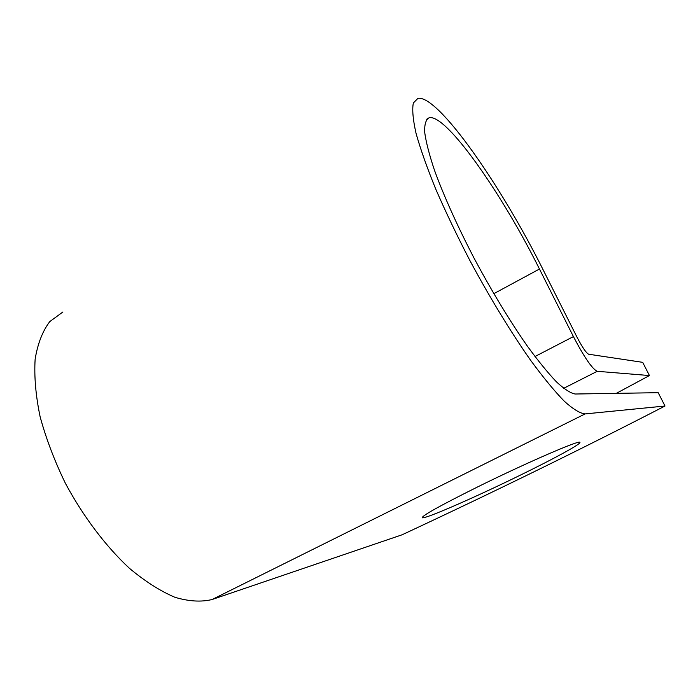<?xml version="1.0" encoding="UTF-8"?>
<svg xmlns="http://www.w3.org/2000/svg" width="700" height="700" viewBox="0 0 700 700"><rect width="100%" height="100%" fill="white"/><g stroke="black" fill="none" stroke-linecap="round" stroke-linejoin="round"><path stroke-width="1.05" d="M478.082 486.701C440.361 505.479 421.759 515.83 422.275 517.755C424.83 519.365 476.455 496.729 521.054 474.793C554.925 458.22 581.892 443.502 579.88 442.33C579.88 439.67 526.47 462.779 478.082 486.701M616.324 393.356L649.442 375.55L597.24 371.306C592.244 368.961 584.299 357.394 573.414 336.595L539.464 269.027C502.005 193.655 446.521 114.153 429.249 117.696C425.967 119.332 424.436 124.136 424.664 132.125C425.994 141.942 429.266 154.665 434.481 170.275C443.931 196.175 457.153 225.523 474.145 258.326C491.724 291.095 509.294 320.127 526.864 345.424C537.898 360.579 547.776 372.741 556.491 381.911C564.349 389.183 570.579 393.216 575.181 394.012L658.192 392.683L665 406.017C581.77 448.954 494.13 491.873 402.089 534.791L212.135 599.506C201.232 602.175 188.808 601.431 174.851 597.266C160.221 591.028 145.023 581.332 129.264 568.164C105.656 546.149 83.256 516.539 65.433 483.376C54.53 460.898 46.086 438.681 40.11 416.71C35.718 395.483 34.064 376.303 35.14 359.161C37.721 343.595 42.595 331.082 49.761 321.615L62.93 311.964M649.442 375.55L642.688 362.338L588.648 354.226C586.163 352.957 582.321 347.331 577.115 337.374L543.611 270.769C501.296 185.736 438.226 94.85 417.935 98.332L413.341 102.996C412.055 109.471 412.956 119.578 416.036 133.315C420.438 149.048 427.009 167.633 435.733 189.07C445.585 211.741 456.916 235.454 469.718 260.199C489.589 297.246 510.93 332.264 530.574 360.238C543.2 377.422 554.444 391.09 564.288 401.223C573.108 409.168 580.046 413.394 585.104 413.919L665 406.017M597.24 371.306L563.622 388.342M585.104 413.919L212.135 599.506M539.464 269.027L493.789 293.694M573.414 336.595L534.966 356.527M429.249 117.696L426.668 119.236"/></g></svg>
